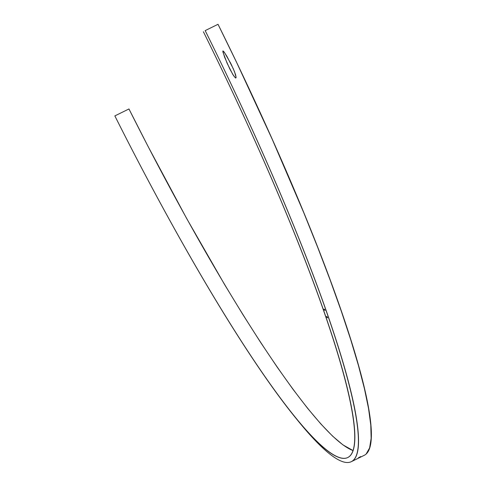 <?xml version="1.0" encoding="UTF-8"?>
<svg xmlns="http://www.w3.org/2000/svg" width="486" height="486" viewBox="0 0 486 486"><rect width="100%" height="100%" fill="white"/><g stroke="black" fill="none" stroke-linecap="round" stroke-linejoin="round"><path stroke-width="0.73" d="M360.539 456.664L358.474 457.745L360.788 456.585M327.114 316.793L327.613 317.874L326.574 316.805L327.114 316.793L327.613 317.874L326.622 316.933L326.586 316.507L327.114 316.793M327.37 317.097L326.878 317.34L327.37 317.097M324.545 309.382L325.037 310.469L323.998 309.4L324.545 309.382L325.037 310.469L324.053 309.521L324.016 309.096L324.545 309.382M324.8 309.685L324.302 309.934L324.8 309.685M230.953 63.794L234.538 71.715L236.129 77.505L235.57 77.954L233.681 75.828L229.769 68.903L224.587 57.141L222.819 51.103L223.809 51.607L226.804 56.145L233.274 68.708L235.619 74.783L236.117 77.59L235.765 78.015L235.236 77.724L232.794 74.449L227.108 63.229L222.88 51.923L222.983 50.909L224.471 52.476L231.044 63.976M231.913 65.75L230.139 62.196L231.913 65.75M114.854 115.899L128.96 108.967A435.492 58.35 -116.2 0 0 353.012 450.528L342.958 444.897L332.637 436.161L320.784 423.883L307.504 408.185L292.93 389.207L277.196 367.13L260.453 342.162L242.854 314.533L224.562 284.51L186.618 218.427L148.036 146.383L128.96 108.967L114.854 115.899A435.492 58.35 63.8 0 0 347.709 457.557A435.492 58.35 63.8 0 0 203.385 31.742A435.492 58.35 63.8 0 1 347.678 390.313A435.492 58.35 63.8 0 1 295.032 417.14A435.492 58.35 63.8 0 1 114.854 115.899M351.299 461.682L364.148 455.364A440.778 59.061 -116.2 0 0 218.026 24.3L205.183 30.612A440.778 59.061 63.8 0 1 351.299 461.682A440.778 59.061 63.8 0 1 296.496 418.932M366.195 453.924L369.609 447.946L371.146 438.311L370.788 425.11L368.534 408.477L364.409 388.557L358.455 365.551L350.722 339.659L341.281 311.137L330.231 280.252L317.668 247.289L303.714 212.558L272.16 139.13L236.761 62.724L218.026 24.3L205.183 30.612A440.778 59.061 -116.2 0 1 351.263 393.593A440.778 59.061 -116.2 0 1 297.985 420.773L295.032 417.14"/></g></svg>

